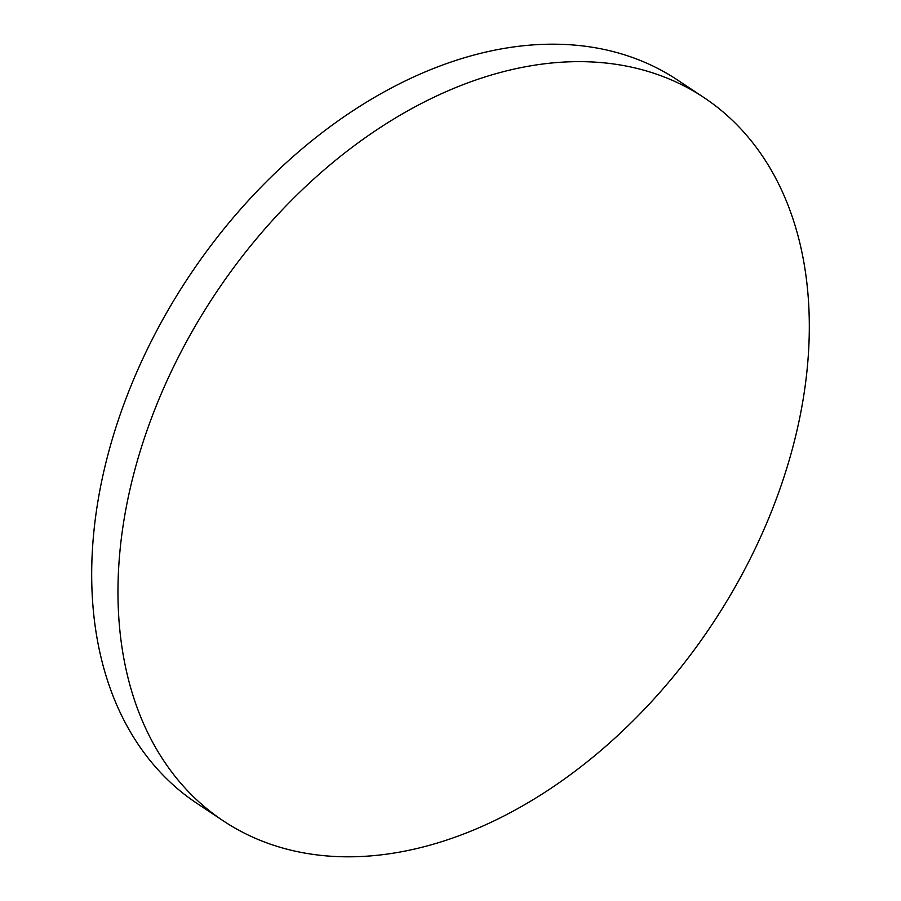 <?xml version="1.0" encoding="UTF-8"?>
<svg xmlns="http://www.w3.org/2000/svg" width="901" height="901" viewBox="0 0 901 901"><rect width="100%" height="100%" fill="white"/><g stroke="black" fill="none" stroke-linecap="round" stroke-linejoin="round"><path stroke-width="1.35" d="M223.38 820.924L197.094 803.467A434.226 298.355 -56.4 0 1 119.844 415.541A434.226 298.355 -56.4 0 1 452.629 61.493A434.226 298.355 -56.4 0 1 677.62 80.076L703.906 97.533A434.226 298.355 -56.4 0 1 781.156 485.459A434.226 298.355 -56.4 0 1 448.371 839.507A434.226 298.355 -56.4 0 1 223.38 820.924A434.226 298.355 -56.4 0 1 146.12 432.998A434.226 298.355 -56.4 0 1 478.915 78.95A434.226 298.355 -56.4 0 1 703.906 97.533"/></g></svg>
